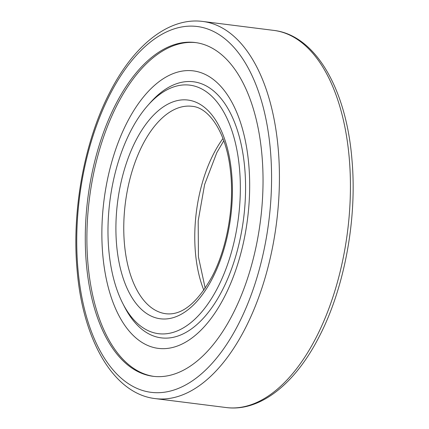 <?xml version="1.0" encoding="UTF-8"?>
<svg xmlns="http://www.w3.org/2000/svg" width="429" height="429" viewBox="0 0 429 429"><rect width="100%" height="100%" fill="white"/><g stroke="black" fill="none" stroke-linecap="round" stroke-linejoin="round"><path stroke-width="0.64" d="M241.216 79.494A168.211 87.033 97.2 0 1 250.069 270.383A168.211 87.033 97.2 0 1 153.132 376.308A168.211 87.033 97.2 0 1 107.1 339.339A168.211 87.033 97.2 0 1 98.246 148.45A168.211 87.033 97.2 0 1 195.184 42.525A168.211 87.033 97.2 0 1 241.216 79.494M224.094 112.671A125.257 64.811 -82.8 0 0 147.748 105.539A125.257 64.811 -82.8 0 0 122.807 303.501A125.257 64.811 -82.8 0 0 124.222 306.161A125.257 64.811 -82.8 0 0 217.589 287.838A125.257 64.811 -82.8 0 0 224.094 112.671M147.748 105.539L150.177 102.794A129.054 66.774 97.2 0 1 228.834 110.14A129.054 66.774 97.2 0 1 222.136 290.621A129.054 66.774 97.2 0 1 125.933 309.507A129.054 66.774 97.2 0 1 124.474 306.762L122.807 303.501M153.936 376.405A168.211 87.033 97.2 0 1 108.714 339.543A168.211 87.033 97.2 0 1 99.641 149.383A168.211 87.033 97.2 0 1 195.989 42.637M120.013 317.648A139.859 72.367 97.2 0 1 127.274 122.056A139.859 72.367 97.2 0 1 231.526 101.593A139.859 72.367 97.2 0 1 224.27 297.184A139.859 72.367 97.2 0 1 120.013 317.648M244.905 329.027A190.068 98.343 -82.8 0 0 254.772 63.219A190.068 98.343 -82.8 0 0 202.756 21.45C168.999 16.999 133.977 45.04 110.001 91.983C84.529 140.712 71.713 209.776 77.032 269.214C82.631 339.768 113.336 393.79 155.239 398.605A190.068 98.343 -82.8 0 0 244.905 329.027M247.656 67.015A184.368 95.394 -82.8 0 0 110.226 93.989A184.368 95.394 -82.8 0 0 100.659 351.818A184.368 95.394 -82.8 0 0 238.09 324.844A184.368 95.394 -82.8 0 0 247.656 67.015M273.761 30.395C315.664 35.21 346.369 89.232 351.968 159.786C357.287 219.224 344.471 288.288 318.999 337.017C295.023 383.96 260.001 412.001 226.244 407.55A190.068 98.343 -82.8 0 0 315.91 337.972A190.068 98.343 -82.8 0 0 325.772 72.169A190.068 98.343 -82.8 0 0 273.761 30.395L202.756 21.45M222.962 138.503A104.537 54.092 -82.8 0 0 213.755 153.523A104.537 54.092 -82.8 0 0 203.845 290.219M137.323 290.771A104.537 54.092 -82.8 0 0 165.932 313.744C181.81 315.572 197.222 303.137 212.157 276.432C227.236 247.726 234.572 205.464 230.427 170.721C226.55 133.108 209.261 107.523 192.069 106.312A104.537 54.092 -82.8 0 0 142.75 144.578A104.537 54.092 -82.8 0 0 137.323 290.771M212.382 278.437A110.237 57.041 -82.8 0 0 218.104 124.271A110.237 57.041 -82.8 0 0 135.929 140.401A110.237 57.041 -82.8 0 0 130.207 294.562A110.237 57.041 -82.8 0 0 212.382 278.437M226.244 407.55L155.239 398.605M223.793 140.755L216.843 152.568L204.606 184.54L198.193 220.817L198.423 256.896L205.207 288.245"/></g></svg>
